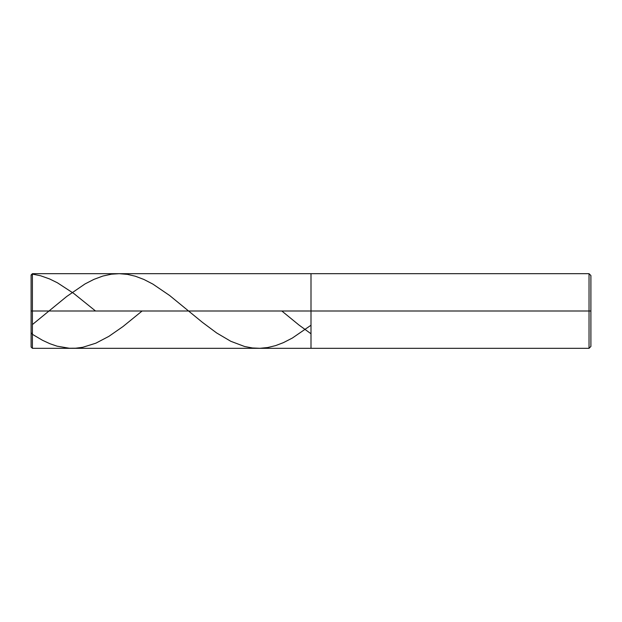 <?xml version="1.0" encoding="UTF-8"?>
<svg xmlns="http://www.w3.org/2000/svg" width="622" height="622" viewBox="0 0 622 622"><rect width="100%" height="100%" fill="white"/><g stroke="black" fill="none" stroke-linecap="round" stroke-linejoin="round"><path stroke-width="0.93" d="M32.406 311L32.406 348.32L32.406 311L32.406 348.32L32.406 311L311 311L311 348.32L311 273.68L311 348.32L311 311L589.034 311L589.034 348.32L589.034 273.68L589.034 311L589.034 273.68L589.034 311L590.9 311L590.9 346.454L590.9 275.546L590.9 311L311 311L311 273.68L311 311L32.406 311L32.406 273.68L32.406 311L32.406 273.68L32.406 311L31.1 311L31.1 347.014L31.1 311L32.406 311M31.1 311L31.1 274.986L31.1 311M31.1 275.251L32.406 274.108L40.609 275.764L49.566 278.936L57.395 282.777L73.8 293.483L95.531 311M31.1 332.661L32.406 334.325L42.475 340.273L49.931 343.725L57.022 346.159L69.33 348.242L75.666 348.211L82.757 347.286L95.811 343.204L108.858 336.37L123.032 326.519L142.104 311M281.828 311L299.065 325.104L311 333.757M32.406 324.567L66.717 296.484L84.989 283.959L93.945 279.364L102.894 276.044L111.47 274.185L119.307 273.68L127.51 274.388L135.339 276.222L143.915 279.465L152.872 284.091L169.65 295.512L202.469 322.39L216.643 332.949L230.816 341.299L244.617 346.508L252.446 347.97L259.903 348.304L267.74 347.527L275.569 345.622L283.399 342.644L292.356 338.049L311 325.236M590.9 346.454L589.034 348.32L32.406 348.32L31.1 347.014M590.9 275.546L589.034 273.68L32.406 273.68L31.1 274.986"/></g></svg>
